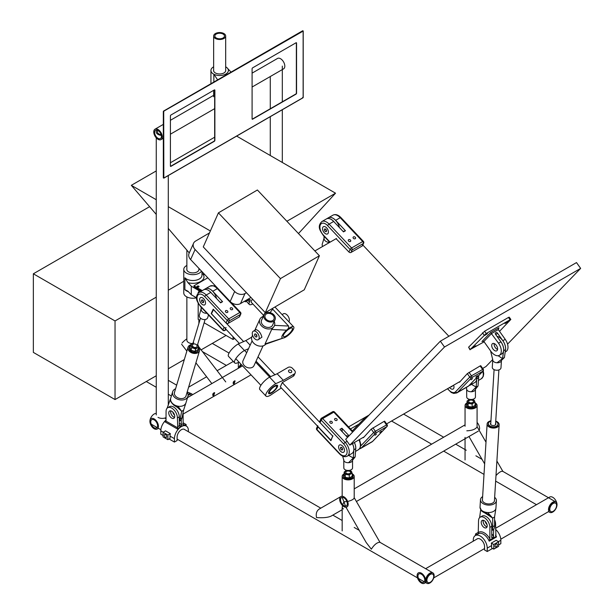 <?xml version="1.0" encoding="UTF-8"?>
<svg xmlns="http://www.w3.org/2000/svg" width="614" height="614" viewBox="0 0 614 614"><rect width="100%" height="100%" fill="white"/><g stroke="black" fill="none" stroke-linecap="round" stroke-linejoin="round"><path stroke-width="0.92" d="M190.409 345.736A4.812 3.454 16.7 0 0 189.281 347.209A4.812 3.454 16.7 0 0 190.486 350.556A4.812 3.454 16.7 0 0 195.175 352.16A4.812 3.454 16.7 0 0 198.499 349.972A4.812 3.454 16.7 0 0 198.376 348.115M189.227 347.417A4.812 3.454 16.7 0 0 189.158 347.608A4.812 3.454 16.7 0 0 190.363 350.955A4.812 3.454 16.7 0 0 195.06 352.559A4.812 3.454 16.7 0 0 198.383 350.371A4.812 3.454 16.7 0 0 198.429 350.172M192.504 394.748A6.017 3.477 120 0 0 191.637 393.812A6.017 3.477 120 0 0 188.022 394.51M191.545 395.309A4.812 2.778 120 0 0 191.038 394.856A4.812 2.778 120 0 0 188.061 395.477M167.192 408.133A9.379 5.419 -120 0 1 167.468 407.236L170.738 398.133A7.967 5.718 16.7 0 0 170.562 399.323A7.967 5.718 16.7 0 0 177.983 406.192A7.967 5.718 16.7 0 0 186.004 402.707L183.571 410.213L182.028 417.796A9.379 5.419 -120 0 1 180.224 420.59L179.288 421.135M183.563 410.267L181.683 411.349L180.155 418.878L182.028 417.796M174.576 417.397A4.229 2.441 60 0 1 173.624 417.029A4.229 2.441 60 0 1 170.792 410.835A4.229 2.441 -120 0 0 171.544 414.772A4.229 2.441 -120 0 0 174.583 417.366M181.683 411.349L177.983 406.192M179.288 420.859A9.379 5.419 -120 0 0 180.155 418.878M172.711 411.948A4.229 2.441 -120 0 0 174.576 415.179M183.571 410.213L181.69 411.326L177.308 407.297M170.677 401.218L170.139 400.719L170.562 399.323M174.668 391.793A6.071 4.352 16.7 0 0 174.445 392.354A6.071 4.352 16.7 0 0 179.012 398.263A6.071 4.352 16.7 0 0 186.08 395.838A6.071 4.352 16.7 0 0 186.195 395.247M175.573 388.777A7.967 5.718 16.7 0 0 174.86 389.13A7.967 5.718 16.7 0 0 172.634 391.809A7.967 5.718 16.7 0 0 178.628 399.568A7.967 5.718 16.7 0 0 187.899 396.375A7.967 5.718 16.7 0 0 188.037 395.746A7.967 5.718 16.7 0 0 187.101 392.231M239.023 362.122A9.709 3.009 -43.3 0 1 234.717 362.935A9.709 3.009 -43.3 0 1 236.797 357.264A9.709 3.009 -43.3 0 1 244.433 350.487L248.517 348.721M234.717 362.935L228.531 356.381A9.709 3.009 -43.3 0 1 230.618 350.709A9.709 3.009 -43.3 0 1 238.247 343.932L244.433 350.487M251.732 337.163L245.83 340.57L238.247 343.932M190.685 344.815A6.017 4.313 16.7 0 0 189.688 345.245A6.017 4.313 16.7 0 0 188.007 347.271A6.017 4.313 16.7 0 0 192.535 353.127A6.017 4.313 16.7 0 0 199.535 350.717A6.017 4.313 16.7 0 0 198.568 347.102M189.281 347.209L189.158 347.608A4.812 3.454 16.7 0 0 192.781 352.298A4.812 3.454 16.7 0 0 198.383 350.371L198.499 349.972M479.634 517.61L480.678 509.82M494.562 517.034L492.681 518.116L494.562 516.973L494.638 525.676A9.379 5.419 -120 0 1 492.697 530.051L491.753 530.588M484.185 511.807L489.005 514.916C489.634 515.085 482.811 512.337 481.668 510.963L480.025 507.417A7.967 4.904 3.5 0 0 487.739 512.536L492.681 518.086L492.758 526.758L494.638 525.676M483.287 520.296A4.229 2.441 -120 0 0 484.016 524.226A4.229 2.441 -120 0 0 487.055 526.82M491.753 530.312A9.379 5.419 -120 0 0 492.758 526.758M485.175 521.401A4.229 2.441 -120 0 0 487.04 524.632M494.562 517.003L495.92 508.323A7.967 4.904 3.5 0 0 495.935 508.123L495.92 508.323A7.967 4.904 3.5 0 1 487.739 512.536M482.466 499.305A6.071 3.738 3.5 0 0 482.381 499.811A6.071 3.738 3.5 0 0 488.214 503.917A6.071 3.738 3.5 0 0 494.508 500.556A6.071 3.738 3.5 0 0 494.477 500.042M482.635 496.603A7.967 4.904 3.5 0 0 480.486 499.689A7.967 4.904 3.5 0 0 487.976 505.069A7.967 4.904 3.5 0 0 496.381 500.87A7.967 4.904 3.5 0 0 496.396 500.671A7.967 4.904 3.5 0 0 494.646 497.34M158.021 129.485A6.017 3.477 -120 0 0 155.012 129.186A6.017 3.477 -120 0 0 155.012 136.131A6.017 3.477 -120 0 0 161.029 139.608A6.017 3.477 -120 0 0 161.95 134.788A6.017 3.477 -120 0 0 158.021 129.485M252.093 87.027L283.568 68.86A6.017 3.477 -120 0 0 284.489 64.04A6.017 3.477 -120 0 0 280.56 58.737A6.017 3.477 -120 0 0 277.551 58.437L252.093 73.135M158.021 130.467A4.812 2.778 -120 0 0 155.618 130.229A4.812 2.778 -120 0 0 155.618 135.786A4.812 2.778 -120 0 0 160.431 138.564A4.812 2.778 -120 0 0 161.167 134.704A4.812 2.778 -120 0 0 158.021 130.467M217.625 79.866L213.849 74.233L213.849 82.046M214.639 89.951L214.324 89.959A0.76 0.437 -60 0 1 214.877 90.25L214.877 140.368A0.76 0.437 -60 0 1 214.34 141.297L170.945 166.348A0.76 0.437 -60 0 1 170.408 166.041L170.408 115.931A0.76 0.437 -60 0 1 170.945 115.002L214.34 89.943M214.102 90.081A8.726 5.035 0 0 0 214.662 90.327M231.041 72.122L227.794 68.653A8.726 5.035 0 0 0 226.175 67.118A8.726 5.035 0 0 0 225.676 66.826M213.641 66.826A8.726 5.035 0 0 0 210.932 70.472A8.726 5.035 0 0 0 213.849 74.233A8.726 5.035 0 0 0 224.632 74.609A8.726 5.035 0 0 0 227.794 68.653M213.641 69.996A6.071 3.507 0 0 0 213.58 70.472A6.071 3.507 0 0 0 219.658 73.979A6.071 3.507 0 0 0 225.729 70.472A6.071 3.507 0 0 0 225.676 69.996M238.355 362.475L238.355 368.277M187.193 391.932L191.637 393.812M217.133 370.702L233.312 361.446M490.939 420.805A6.017 3.707 3.5 0 0 488.882 421.557A6.017 3.707 3.5 0 0 487.125 423.975A6.017 3.707 3.5 0 0 492.896 428.042A6.017 3.707 3.5 0 0 499.136 424.711A6.017 3.707 3.5 0 0 495.744 421.104M488.353 423.814A4.812 2.963 3.5 0 0 488.322 424.044A4.812 2.963 3.5 0 0 492.942 427.298A4.812 2.963 3.5 0 0 497.931 424.642A4.812 2.963 3.5 0 0 497.931 424.404M473.287 541.172L473.287 540.067A9.862 5.695 60 0 1 475.328 535.546A9.862 5.695 60 0 1 482.926 538.194A9.862 5.695 60 0 1 487.232 548.118L487.232 551.525L484.553 549.983L484.553 546.567A6.071 3.507 -120 0 0 481.898 540.458A6.071 3.507 -120 0 0 477.224 538.831A6.071 3.507 -120 0 0 476.832 539.115M487.232 548.118L491.63 545.577A9.862 5.695 -120 0 0 491.33 543.091L496.158 540.305L498.599 541.709L498.599 546.353L493.771 549.139L493.771 544.495L498.599 541.709M495.59 529.414A9.862 5.695 60 0 1 500.847 540.259L500.847 543.666L498.599 544.971M476.802 534.694L475.535 533.965L478.544 532.231M475.535 533.965L475.535 535.431M491.63 545.577L491.63 547.903L493.771 549.139M487.232 551.525L492.574 548.448M491.33 543.091L493.771 544.495M496.181 546.821A1.704 0.982 -60 0 1 495.329 546.905A1.704 0.982 -60 0 1 494.976 546.122A1.704 0.982 -60 0 1 495.721 544.403A1.704 0.982 -60 0 1 497.041 543.95A1.704 0.982 -60 0 1 497.302 545.316A1.704 0.982 -60 0 1 496.181 546.821M478.206 533.75L478.544 520.841A8.013 4.628 -120 0 1 480.202 517.172L482.082 516.09A8.013 4.628 -120 0 1 488.253 518.239A8.013 4.628 -120 0 1 491.753 526.305L491.753 537.849M480.202 517.172A8.013 4.628 -120 0 1 486.38 519.321A8.013 4.628 -120 0 1 489.88 527.388L489.88 538.931L489.212 541.157A9.862 5.695 -120 0 0 478.475 533.727L475.328 535.546M484.208 527.564A4.229 2.441 -120 0 0 486.326 527.771A4.229 2.441 -120 0 0 486.326 522.89A4.229 2.441 -120 0 0 482.097 520.457A4.229 2.441 -120 0 0 481.453 523.842A4.229 2.441 -120 0 0 484.208 527.564M483.256 520.296A4.229 2.441 -120 0 0 486.088 526.482A4.229 2.441 -120 0 0 487.04 526.85M493.71 529.122L493.372 538.079L495.928 536.605L495.59 524.087A8.013 4.628 -120 0 0 494.585 519.789M495.59 535.086A9.862 5.695 60 0 1 496.526 536.928L495.59 535.631M485.237 521.463A4.229 2.441 -120 0 0 487.017 524.548M493.372 538.079L493.042 538.938L496.526 536.928M489.542 540.289L492.09 538.823L492.697 539.146A9.862 5.695 -120 0 0 491.753 537.296M252.822 303.93A8.918 2.763 136.7 0 1 249.315 304.437A8.918 2.763 136.7 0 1 249.461 302.042L250.059 300.691A3.791 1.174 -43.3 0 0 250.121 299.67A3.791 1.174 -43.3 0 0 248.355 300.039L245.262 301.85L245.899 300.438L250.949 297.468L240.504 303.592A7.583 5.787 24 0 1 230.173 301.512L190.609 259.561A7.583 5.787 24 0 1 189.074 253.321L193.556 243.267A7.583 5.787 24 0 0 195.091 249.507L190.609 259.561M246.437 292.686L265.279 312.664L304.252 289.808L319.403 255.754L257.396 189.995L218.423 212.851L203.265 246.912L246.437 292.686L244.978 293.538L240.504 303.592M209.497 232.913L195.536 241.102A7.583 5.787 24 0 0 193.556 243.267M244.978 293.538A7.583 5.787 24 0 1 234.648 291.458L195.091 249.507M218.423 212.851L280.437 278.61L265.279 312.664M319.403 255.754L280.437 278.61M505.422 350.302A9.379 5.419 -120 0 0 502.851 340.701L505.222 339.327A9.379 5.419 -120 0 1 506.051 351.454L505.192 351.952M475.85 345.72L473.256 347.409L475.85 345.72M487.47 333.678L484.876 335.367L487.47 333.678M510.088 319.748L486.234 333.517L470.232 349.489L468.597 347.194L484.599 331.222L508.453 317.453L509.213 317.162L510.848 319.457L510.088 319.748L508.453 317.453M470.232 349.489L484.124 341.821M499.52 331.322L510.848 319.457M505.03 323.547L507.624 321.859L505.03 323.547M468.597 347.194L470.032 349.811M482.404 341.261L483.886 341.484L490.801 351.2A9.379 5.419 -120 0 0 499.351 355.322A9.379 5.419 -120 0 0 498.522 343.203L500.894 341.829A9.379 5.419 -120 0 1 501.73 353.956L499.351 355.322M498.43 328.26L498.921 327.753L498.307 329.618L505.222 339.327M481.959 341.522L490.617 332.55L498.522 343.203M502.851 340.701L497.455 333.126A1.136 0.913 44 0 0 495.997 332.673L495.651 332.872A1.136 0.913 44 0 0 495.498 334.262L500.894 341.829M494.14 343.548A4.168 2.41 -120 0 0 497.563 349.481M492.267 343.832A4.168 2.41 -120 0 0 492.758 348.698A4.168 2.41 -120 0 0 496.749 350.809A4.168 2.41 -120 0 0 496.749 345.997A4.168 2.41 -120 0 0 492.581 343.587A4.168 2.41 -120 0 0 492.267 343.832M184.829 429.662A6.071 3.507 120 0 0 184.446 429.378A6.071 3.507 120 0 0 179.764 431.005A6.071 3.507 120 0 0 177.108 437.114L177.108 440.53L174.43 442.072L169.088 438.987M188.383 431.711L188.383 430.606A9.862 5.695 -60 0 0 186.341 426.093A9.862 5.695 -60 0 0 178.735 428.733A9.862 5.695 -60 0 0 174.43 438.665L170.04 436.124A9.862 5.695 -60 0 1 170.331 433.63L165.511 430.844L163.071 432.256L163.071 436.899L167.891 439.685L167.891 435.042L163.071 432.256M163.201 432.179L160.814 430.798A9.862 5.695 -60 0 1 166.079 419.961M160.814 430.798L160.814 434.213L163.071 435.51M174.43 438.665L174.43 442.072M170.04 436.124L170.04 438.442L167.891 439.685M170.331 433.63L167.891 435.042M165.481 437.36A1.704 0.982 60 0 1 164.368 435.856A1.704 0.982 60 0 1 164.629 434.489A1.704 0.982 60 0 1 166.333 435.479A1.704 0.982 60 0 1 166.333 437.444A1.704 0.982 60 0 1 165.481 437.36M184.868 425.241L186.126 424.512L183.118 422.777M186.126 424.512L186.126 425.97M181.245 419.669L181.245 424.435A1.136 0.66 -60 0 1 181.245 424.504L181.23 426.3A9.862 5.695 -60 0 1 184.353 425.441L183.548 424.98M182.98 413.107A8.013 4.628 60 0 1 183.118 414.634L183.118 423.975L183.901 425.233M174.553 415.095A4.229 2.441 60 0 1 172.772 412.009M177.492 427.743L165.995 421.104L166.079 411.388A8.013 4.628 60 0 1 167.737 407.719A8.013 4.628 60 0 1 173.915 409.86A8.013 4.628 60 0 1 177.415 417.934L177.791 429.224L164.844 421.757L165.918 421.235M167.737 407.719L169.61 406.629A8.013 4.628 60 0 1 175.788 408.778A8.013 4.628 60 0 1 179.288 416.845L179.288 425.563A1.136 0.66 120 0 0 179.288 425.632L179.71 426.193M171.743 418.111A4.229 2.441 60 0 1 168.98 414.389A4.229 2.441 60 0 1 169.633 410.996A4.229 2.441 60 0 1 173.854 413.437A4.229 2.441 60 0 1 173.854 418.318A4.229 2.441 60 0 1 171.743 418.111M177.415 427.267A10.998 6.355 120 0 1 179.288 425.632L180.915 426.477L179.288 425.54M265.624 313.086A6.017 4.544 24.6 0 0 264.081 314.736A6.017 4.544 24.6 0 0 267.658 321.375A6.017 4.544 24.6 0 0 275.018 319.748A6.017 4.544 24.6 0 0 272.723 313.846A6.017 4.544 24.6 0 0 265.624 313.086M252.116 340.862L243.067 360.618A6.017 4.544 24.6 0 0 246.644 367.256A6.017 4.544 24.6 0 0 254.004 365.629L263.053 345.874M266.415 313.915A4.812 3.638 24.6 0 0 265.179 315.243A4.812 3.638 24.6 0 0 268.034 320.554A4.812 3.638 24.6 0 0 273.928 319.249A4.812 3.638 24.6 0 0 272.086 314.529A4.812 3.638 24.6 0 0 266.415 313.915M268.825 391.924A6.017 1.865 -43.3 0 1 273.276 386.858A6.017 1.865 -43.3 0 1 277.459 385.339A6.017 1.865 -43.3 0 1 274.358 390.819A6.017 1.865 -43.3 0 1 268.702 393.589A6.017 1.865 -43.3 0 1 268.825 391.924M269.676 391.433A4.812 1.489 -43.3 0 1 273.238 387.38A4.812 1.489 -43.3 0 1 276.584 386.16A4.812 1.489 -43.3 0 1 274.105 390.55A4.812 1.489 -43.3 0 1 269.577 392.768A4.812 1.489 -43.3 0 1 269.676 391.433M186.863 268.924A6.071 3.507 0 0 0 186.802 269.4A6.071 3.507 0 0 0 188.582 271.879A6.071 3.507 0 0 0 195.206 272.639A6.071 3.507 0 0 0 198.951 269.4A6.071 3.507 0 0 0 198.898 268.924M186.863 265.455A9.103 5.257 0 0 0 183.77 269.4L183.77 292.985A9.103 5.257 0 0 0 186.441 296.7A9.103 5.257 0 0 0 196.327 297.851M183.77 269.4A9.103 5.257 0 0 0 186.441 273.123A9.103 5.257 0 0 0 201.492 271.104M204.884 274.696L201.983 273.729M184.883 289.639L184.883 277.781L187.938 282.655L191.276 286.193L191.276 294.766L187.938 291.228L184.883 289.639A9.103 5.257 0 0 0 186.441 290.844A9.103 5.257 0 0 0 188.375 291.696M191.276 294.766L196.58 297.828M191.276 286.193L198.782 290.529L198.782 292.072M198.782 290.529L199.588 290.061M197.685 287.16A0.798 0.46 180 0 1 198.268 287.16M500.203 340.854A9.379 5.419 -120 0 1 503.634 350.724L502.536 358.591L504.409 357.563L501.446 360.364A4.359 2.686 -176.5 0 1 497.01 362.782A4.359 2.686 -176.5 0 1 492.743 360.004A4.359 2.686 -176.5 0 1 492.75 359.827L492.75 359.827A4.359 2.686 -176.5 0 1 492.75 359.789M503.634 350.724L505.514 349.642L504.416 357.509M494.086 344.109A4.229 2.441 -120 0 0 496.872 349.128A4.229 2.441 -120 0 0 497.056 349.243M504.409 357.563L502.536 358.591M505.514 349.642A9.379 5.419 -120 0 0 496.926 336.265M490.525 350.732L492.75 359.712L492.29 367.279A4.359 2.686 -176.5 0 0 494.892 369.943A4.359 2.686 -176.5 0 0 499.712 369.567A4.359 2.686 -176.5 0 0 500.986 367.817L501.446 360.364A4.359 2.686 -176.5 0 0 501.446 360.349M498.138 355.729L502.536 358.622L497.01 362.782M252.63 67.839A0.76 0.437 120 0 0 252.093 68.768L252.093 118.878A0.76 0.437 120 0 0 252.63 119.185L296.032 94.134A0.76 0.437 120 0 0 296.562 93.205L296.562 43.087A0.76 0.437 120 0 0 296.032 42.78L252.63 67.839M252.162 119.131A0.76 0.437 120 0 0 252.423 119.062L295.818 94.011A0.76 0.437 120 0 0 296.355 93.082L296.355 42.965A0.76 0.437 120 0 0 296.286 42.711M214.601 89.874A0.76 0.437 -60 0 1 214.662 90.128L214.662 140.245A0.76 0.437 -60 0 1 214.125 141.174L170.73 166.225A0.76 0.437 -60 0 1 170.469 166.302M163.838 178.029L163.524 177.623L163.838 178.029L303.132 97.611L302.618 97.526L303.132 97.611L303.132 31.099L163.708 111.234L163.838 178.029M163.838 111.518L163.416 111.264M215.399 33.563A6.017 3.477 0 0 0 213.641 36.019A6.017 3.477 0 0 0 219.658 39.496A6.017 3.477 0 0 0 225.676 36.019A6.017 3.477 0 0 0 221.961 32.811A6.017 3.477 0 0 0 215.399 33.563M216.251 34.054A4.812 2.778 0 0 0 214.846 36.019A4.812 2.778 0 0 0 219.658 38.797A4.812 2.778 0 0 0 224.471 36.019A4.812 2.778 0 0 0 221.501 33.448A4.812 2.778 0 0 0 216.251 34.054M186.863 296.93L186.863 340.148A6.017 3.477 0 0 0 192.09 343.594M198.621 341.184A6.017 3.477 0 0 0 198.89 340.286M281.319 387.948L270.429 395.247A9.709 3.009 -43.3 0 1 266.016 396.13A9.709 3.009 -43.3 0 1 268.103 390.458A9.709 3.009 -43.3 0 1 275.732 383.681L283.307 380.319L294.344 373.949A3.162 2.387 24.6 0 0 295.15 373.082A3.162 2.387 24.6 0 0 294.513 370.472L292.456 368.293A3.162 2.387 24.6 0 0 288.158 367.395L277.129 373.765L269.554 377.126L275.732 383.681M266.016 396.13L259.837 389.575A9.709 3.009 -43.3 0 1 261.917 383.903A9.709 3.009 -43.3 0 1 269.554 377.126M288.925 372.015A1.704 1.289 24.6 0 0 291.688 372.023A1.704 1.289 24.6 0 0 290.675 370.142A1.704 1.289 24.6 0 0 288.588 370.603A1.704 1.289 24.6 0 0 288.925 372.015M290.031 372.637A1.704 1.289 24.6 0 0 289.202 372.253M330.931 440.253L280.306 386.874L282.271 382.576L293.308 376.205A3.162 2.387 24.6 0 0 294.121 375.338L295.15 373.082M274.696 385.937A5.925 1.834 -43.3 0 1 277.39 385.4A5.925 1.834 -43.3 0 1 274.343 390.803A5.925 1.834 -43.3 0 1 268.771 393.528A5.925 1.834 -43.3 0 1 270.045 390.067A5.925 1.834 -43.3 0 1 274.696 385.937M166.079 417.612A6.017 3.477 180 0 1 158.021 417.374M161.328 135.372A6.017 3.477 180 0 1 158.021 134.397A6.017 3.477 180 0 1 156.263 131.941A6.017 3.477 180 0 1 157.176 130.099M161.144 134.643A4.812 2.778 180 0 1 158.873 133.906A4.812 2.778 180 0 1 157.46 131.941A4.812 2.778 180 0 1 158.128 130.529M239.698 367.502A4.812 2.778 -60 0 1 241.517 364.762M238.731 368.062A6.017 3.477 -60 0 1 241.01 364.225M253.283 331.215L256.084 329.595C258.793 330.493 260.743 333.011 261.94 337.14L258.195 339.726A4.912 2.84 60 0 1 253.283 336.886A4.912 2.84 60 0 1 253.283 331.215A4.912 2.84 60 0 1 257.673 333.256A4.912 2.84 60 0 1 258.947 338.867A4.912 2.84 60 0 1 258.195 339.726M263.283 316.479A7.967 6.017 24.6 0 0 259.868 319.257A7.967 6.017 24.6 0 0 264.603 328.045A7.967 6.017 24.6 0 0 274.358 325.896A7.967 6.017 24.6 0 0 274.55 325.382A7.967 6.017 24.6 0 0 274.228 321.49M252.554 335.221L251.986 336.464A7.967 6.017 24.6 0 0 256.03 344.907A7.967 6.017 24.6 0 0 265.854 344.086M283.2 338.061L265.425 344.277L265.041 343.947L282.962 338.091A7.967 2.471 136.7 0 0 290.514 333.195A7.967 2.471 136.7 0 0 293.676 326.871A7.967 2.471 136.7 0 0 286.592 330.171A7.967 2.471 136.7 0 0 282.962 338.091M274.55 325.382L288.58 326.034C288.979 327.515 288.311 328.897 286.592 330.171L271.695 329.434L265.041 343.947M271.695 329.434L274.128 326.341M288.58 326.034L272.685 309.172L270.045 312.626M274.934 307L293.676 326.871M283.584 334.822A6.071 1.88 136.7 0 0 283.461 336.503A6.071 1.88 136.7 0 0 289.171 333.709A6.071 1.88 136.7 0 0 292.295 328.175A6.071 1.88 136.7 0 0 288.073 329.71A6.071 1.88 136.7 0 0 283.584 334.822M265.448 312.564A7.967 2.471 136.7 0 0 263.659 315.105L262.83 316.632M261.902 319.503A6.071 4.59 24.6 0 0 261.587 320.047A6.071 4.59 24.6 0 0 265.202 326.748A6.071 4.59 24.6 0 0 272.631 325.105A6.071 4.59 24.6 0 0 272.839 324.514M282.087 314.583L283.43 313.8A4.912 2.84 60 0 1 287.828 315.842A4.912 2.84 60 0 1 289.094 321.46A4.912 2.84 60 0 1 288.902 321.805M255.884 334.169A1.704 0.982 -120 0 0 256.936 335.996M256.852 336.649A1.704 0.982 60 0 1 256.591 336.948A1.704 0.982 60 0 1 254.887 335.958A1.704 0.982 60 0 1 254.887 333.993A1.704 0.982 60 0 1 256.406 334.699A1.704 0.982 60 0 1 256.852 336.649M490.916 421.158A4.812 2.963 3.5 0 0 488.353 423.576A4.812 2.963 3.5 0 0 489.757 425.832A4.812 2.963 3.5 0 0 494.907 426.699A4.812 2.963 3.5 0 0 497.962 424.167A4.812 2.963 3.5 0 0 495.721 421.457M488.353 423.576L488.322 424.044A4.812 2.963 3.5 0 0 489.726 426.308A4.812 2.963 3.5 0 0 494.884 427.175A4.812 2.963 3.5 0 0 497.931 424.642L497.962 424.167M495.605 423.261A2.702 1.665 -176.5 0 1 495.859 424.036A2.702 1.665 -176.5 0 1 493.057 425.533A2.702 1.665 -176.5 0 1 490.456 423.706A2.702 1.665 -176.5 0 1 490.801 422.962M495.575 423.737A2.702 1.665 -176.5 0 1 495.813 424.274M490.471 423.944A2.702 1.665 -176.5 0 1 490.77 423.437M182.112 343.003A6.017 1.098 -37.5 0 1 186.863 338.821M344.162 474.399A4.812 2.778 0 0 0 343.372 475.919A4.812 2.778 0 0 0 346.35 478.49A4.812 2.778 0 0 0 351.592 477.884A4.812 2.778 0 0 0 353.004 475.919A4.812 2.778 0 0 0 352.213 474.399M343.395 476.165A4.812 2.778 0 0 0 343.372 476.41A4.812 2.778 0 0 0 346.35 478.981A4.812 2.778 0 0 0 351.592 478.375A4.812 2.778 0 0 0 353.004 476.41A4.812 2.778 0 0 0 352.981 476.165M550.574 511.416A4.812 2.778 -60 0 1 550.351 511.308A4.812 2.778 -60 0 1 550.351 505.752A4.812 2.778 -60 0 1 555.171 502.973A4.812 2.778 -60 0 1 555.371 503.112M552.761 512.053A6.017 3.477 -60 0 1 549.753 512.352A6.017 3.477 -60 0 1 549.753 505.406A6.017 3.477 -60 0 1 555.77 501.93A6.017 3.477 -60 0 1 556.691 506.757A6.017 3.477 -60 0 1 552.761 512.053M465.051 438.772L453.907 445.204M417.965 576.124A4.812 2.778 60 0 1 418.963 573.921A4.812 2.778 60 0 1 423.775 576.699A4.812 2.778 60 0 1 423.775 582.256A4.812 2.778 60 0 1 420.068 580.967A4.812 2.778 60 0 1 417.965 576.124M417.113 575.633A6.017 3.477 60 0 1 418.364 572.877A6.017 3.477 60 0 1 424.381 576.354A6.017 3.477 60 0 1 424.381 583.3A6.017 3.477 60 0 1 419.738 581.688A6.017 3.477 60 0 1 417.113 575.633M495.59 528.293L549.753 497.018A6.017 3.477 60 0 1 555.401 499.903A6.017 3.477 60 0 1 556.384 506.903M477.086 422.44A6.017 3.477 60 0 1 479.135 430.284M343.932 496.841A6.017 3.477 60 0 1 347.862 502.137A6.017 3.477 60 0 1 346.941 506.964A6.017 3.477 60 0 1 340.923 503.488A6.017 3.477 60 0 1 340.923 496.542A6.017 3.477 60 0 1 343.932 496.841M343.932 497.824A4.812 2.778 60 0 1 347.079 502.06A4.812 2.778 60 0 1 346.342 505.921A4.812 2.778 60 0 1 341.53 503.142A4.812 2.778 60 0 1 341.53 497.586A4.812 2.778 60 0 1 343.932 497.824M553.183 511.316A4.812 2.778 -60 0 1 550.781 511.554A4.812 2.778 -60 0 1 550.781 505.997A4.812 2.778 -60 0 1 555.593 503.219A4.812 2.778 -60 0 1 556.33 507.08A4.812 2.778 -60 0 1 553.183 511.316M550.781 511.554L550.351 511.308A4.812 2.778 -60 0 1 550.351 505.752A4.812 2.778 -60 0 1 555.171 502.973L555.593 503.219M475.098 403.452A4.812 2.778 180 0 1 475.888 404.979A4.812 2.778 180 0 1 474.476 406.944A4.812 2.778 180 0 1 469.226 407.542A4.812 2.778 180 0 1 466.256 404.979A4.812 2.778 180 0 1 467.047 403.452M475.865 405.225A4.812 2.778 180 0 1 475.888 405.47A4.812 2.778 180 0 1 474.476 407.435A4.812 2.778 180 0 1 469.226 408.034A4.812 2.778 180 0 1 466.256 405.47A4.812 2.778 180 0 1 466.279 405.225M342.175 497.371L343.932 501.753L342.758 504.754M340.916 496.549L319.034 509.183C316.563 511.025 315.726 513.826 316.54 517.564C323.025 518.032 327.868 517.556 331.069 516.128L342.175 509.72M342.52 505.568L342.175 507.678L343.372 508.952M475.888 404.979L475.888 405.47A4.812 2.778 180 0 1 471.068 408.249A4.812 2.778 180 0 1 466.256 405.47L466.256 404.979M475.098 402.884A6.017 3.477 180 0 1 475.328 403.007A6.017 3.477 180 0 1 477.086 405.47A6.017 3.477 180 0 1 471.068 408.939A6.017 3.477 180 0 1 465.051 405.47A6.017 3.477 180 0 1 467.047 402.884M344.162 473.831A6.017 3.477 0 0 0 342.175 476.41A6.017 3.477 0 0 0 343.932 478.866A6.017 3.477 0 0 0 350.494 479.618A6.017 3.477 0 0 0 354.209 476.41A6.017 3.477 0 0 0 352.213 473.831M343.372 475.919L343.372 476.41A4.812 2.778 0 0 0 344.784 478.375A4.812 2.778 0 0 0 350.034 478.981A4.812 2.778 0 0 0 353.004 476.41L353.004 475.919M150.775 421.864A4.812 2.778 60 0 1 151.773 419.661A4.812 2.778 60 0 1 156.585 422.44A4.812 2.778 60 0 1 156.585 427.996A4.812 2.778 60 0 1 152.871 426.707A4.812 2.778 60 0 1 150.775 421.864M233.136 383.305L234.594 380.826M212.713 395.094L214.171 392.615M149.923 421.373A6.017 3.477 60 0 1 151.167 418.618A6.017 3.477 60 0 1 157.184 422.087A6.017 3.477 60 0 1 157.184 429.04A6.017 3.477 60 0 1 152.548 427.428A6.017 3.477 60 0 1 149.923 421.373M213.741 395.539L212.974 395.677C212.444 394.058 213.012 393.075 214.685 392.722L213.741 395.539M234.164 383.75L233.397 383.888C232.867 382.269 233.435 381.279 235.108 380.933L234.164 383.75M430.307 582.264A4.812 2.778 120 0 0 433.446 578.02A4.812 2.778 120 0 0 432.709 574.167A4.812 2.778 120 0 0 427.897 576.945A4.812 2.778 120 0 0 427.897 582.502A4.812 2.778 120 0 0 430.307 582.264M432.486 574.059A4.812 2.778 120 0 0 432.287 573.921A4.812 2.778 120 0 0 427.474 576.699A4.812 2.778 120 0 0 427.474 582.256A4.812 2.778 120 0 0 427.697 582.364M432.709 574.167L432.287 573.921A4.812 2.778 120 0 0 427.474 576.699A4.812 2.778 120 0 0 427.474 582.256L427.897 582.502M156.263 413.429A6.017 3.477 120 0 0 150.783 417.904A6.017 3.477 120 0 0 151.167 424.128M429.877 583.001A6.017 3.477 120 0 0 433.806 577.697A6.017 3.477 120 0 0 432.885 572.877A6.017 3.477 120 0 0 426.868 576.354A6.017 3.477 120 0 0 426.868 583.3A6.017 3.477 120 0 0 429.877 583.001M495.989 475.574C498.883 472.427 501.131 471.007 502.72 471.306L502.958 471.544M466.817 430.805C472.097 430.575 475.52 429.278 477.086 426.907L477.086 405.47M484.653 463.908L468.966 436.516M380.074 542.484L379.836 542.246C377.004 542.423 374.164 544.741 371.324 549.2L366.182 542.484L345.974 507.241M354.209 476.41L354.209 497.854C353.756 499.282 351.561 500.487 347.631 501.454M346.918 501.584L343.932 501.753L345.498 506.143M197.24 287.007A1.044 0.599 0 0 0 198.376 287.137A1.044 0.599 0 0 0 199.02 286.584A1.044 0.599 0 0 0 197.977 285.978A1.044 0.599 0 0 0 196.933 286.584A1.044 0.599 0 0 0 197.24 287.007M197.401 287.083A1.044 0.599 180 0 1 198.552 287.083M200.924 290.836L193.955 286.815L193.955 285.809L207.816 277.804M193.955 285.809L201.799 290.338L198.176 292.425L198.667 292.701M199.849 320.308L198.176 319.349L198.176 303.262M198.176 293.101L198.176 292.425M204.132 322.787L233.021 339.465L234.686 338.498M233.021 336.733L233.021 339.465M196.595 298.005L193.955 296.316M200.387 291.143L199.849 290.836L199.849 291.458M199.849 290.836L200.387 290.529M156.263 170.922L131.312 185.328L156.263 199.734M168.297 206.68L210.364 230.971M131.312 185.328L156.263 214.432M168.297 228.469L189.258 252.914M236.643 136.101L335.536 193.187L298.473 233.558M335.536 193.187L286.892 221.27M214.662 137.206L170.408 162.756M33.348 273.79L115.041 320.953L115.041 399.56L33.348 352.398L33.348 273.79L149.609 206.672M115.041 399.56L156.263 375.76M168.297 368.814L184.323 359.558M201.116 349.865L226.075 335.451M115.041 320.953L156.263 297.153M168.297 290.207L183.77 281.266M358.852 424.136L350.487 428.963M369.029 415.095L348.552 426.914M332.903 435.948L330.746 440.361M448.872 336.257L362.674 244.848M213.58 309.425L211.423 313.831L239.276 343.364M336.464 238.478L314.867 250.942M270.574 376.559L256.053 361.162M332.711 436.063L282.271 382.576M275.003 374.862L258.026 356.857M243.697 341.668L213.388 309.533M345.245 474.361L345.245 477.362L344.162 475.036L344.162 472.043L345.245 474.361L349.266 474.99L350.74 473.87A3.607 2.088 180 0 1 347.255 474.415A3.607 2.088 180 0 1 344.7 472.941A3.607 2.088 180 0 1 345.636 470.923L344.162 472.043M345.245 477.362L349.266 477.984L352.213 476.28L352.213 473.287L350.594 470.761M349.266 477.984L349.266 474.99M352.213 473.287L350.74 473.87A3.607 2.088 180 0 0 351.676 471.859A3.607 2.088 180 0 0 350.594 470.846M346.488 473.379L346.488 473.379A2.41 1.389 180 0 1 346.488 471.414A2.41 1.389 180 0 1 349.888 471.414A2.41 1.389 180 0 1 349.888 473.379A2.41 1.389 180 0 1 346.488 473.379M468.121 403.421L468.121 406.414L467.047 404.089L467.047 401.096L468.121 403.421L472.151 404.043L473.624 402.93A3.607 2.088 180 0 1 470.14 403.467A3.607 2.088 180 0 1 467.584 401.993A3.607 2.088 180 0 1 468.52 399.983L467.047 401.096M468.121 406.414L472.151 407.036L475.098 405.332L475.098 402.339L473.478 399.814M472.151 407.036L472.151 404.043M475.098 402.339L473.624 402.93A3.607 2.088 180 0 0 474.561 400.911A3.607 2.088 180 0 0 473.478 399.898M469.372 402.439L469.372 402.439A2.41 1.389 180 0 1 469.372 400.474A2.41 1.389 180 0 1 472.772 400.474A2.41 1.389 180 0 1 472.772 402.439A2.41 1.389 180 0 1 469.372 402.439M193.717 342.827L190.77 344.531L191.745 347.631L195.666 349.028L197.201 347.961A3.607 2.586 -163.3 0 1 193.763 348.115A3.607 2.586 -163.3 0 1 191.315 345.866A3.607 2.586 -163.3 0 1 192.305 343.464A3.607 2.586 -163.3 0 1 193.003 343.172M191.745 347.631L191.008 350.08L190.455 348.744L190.033 346.979L190.77 344.531M191.008 350.08L194.93 351.477L197.877 349.773L198.614 347.324L197.639 344.224M194.93 351.477L195.666 349.028M198.614 347.324L197.201 347.961A3.607 2.586 -163.3 0 0 198.192 345.559A3.607 2.586 -163.3 0 0 197.616 344.554M193.049 346.695A2.41 1.727 -163.3 0 1 194.193 343.924A2.41 1.727 -163.3 0 1 197.017 346.519A2.41 1.727 -163.3 0 1 193.049 346.695M203.011 302.641A1.52 0.875 60 0 1 202.582 302.495A1.52 0.875 60 0 1 202.513 302.456A1.52 0.875 60 0 0 203.334 302.572A1.52 0.875 60 0 1 203.011 302.641M201.507 300.722A1.52 0.875 60 0 1 201.507 300.645A1.52 0.875 60 0 1 201.822 299.947A1.52 0.875 60 0 1 203.334 300.822A1.52 0.875 60 0 1 203.334 302.572L203.334 302.572A1.52 0.875 60 0 0 203.564 302.311A1.52 0.875 60 0 0 203.173 300.576A1.52 0.875 60 0 0 201.822 299.947A1.52 0.875 60 0 0 201.507 300.722M202.82 302.548A1.328 0.767 60 0 1 202.443 302.418A1.328 0.767 60 0 1 201.507 300.799A1.328 0.767 60 0 1 202.313 300.192A1.328 0.767 60 0 1 203.349 301.566A1.328 0.767 60 0 1 202.82 302.548M211.584 293.246A9.379 5.419 60 0 0 203.587 289.846A9.379 5.419 60 0 1 203.587 289.846L205.46 288.764A9.379 5.419 60 0 1 216.535 298.496M206.266 312.587L205.682 313.24A4.359 3.124 -163.3 0 1 201.192 309.763A4.359 3.124 -163.3 0 1 201.254 308.804L201.269 308.773M201.093 307.1L201.192 309.763M208.514 314.967L207.724 317.599A4.359 3.124 -163.3 0 1 203.787 319.564A4.359 3.124 -163.3 0 1 199.373 315.097L201.238 308.22M205.299 304.145A4.168 2.41 60 0 1 204.662 304.874A4.168 2.41 60 0 1 200.494 302.464A4.168 2.41 60 0 1 200.494 297.652A4.168 2.41 60 0 1 204.224 299.379A4.168 2.41 60 0 1 205.299 304.145M230.588 307.844A1.312 0.99 -155.4 0 1 232.637 309.295A1.312 0.99 -155.4 0 1 230.25 308.205A1.312 0.99 -155.4 0 1 230.588 307.844M225.76 310.63A1.312 0.99 -155.4 0 1 227.809 312.081A1.312 0.99 -155.4 0 1 225.422 310.991A1.312 0.99 -155.4 0 1 225.76 310.63M240.795 314.023L239.637 316.563A1.52 1.144 -155.4 0 1 239.245 316.977L240.404 314.445L229.283 320.861A1.52 0.875 -120 0 0 228.707 318.912L239.836 312.488A1.52 0.875 60 0 1 240.404 314.445A1.52 1.144 24.6 0 0 240.795 314.023A1.52 1.52 0 0 0 240.519 312.357A1.52 0.468 136.7 0 0 239.836 312.488L217.333 288.634L212.751 291.274L222.575 301.697L220.203 302.387M210.794 292.41L206.212 295.05A9.379 5.419 -120 0 0 198.959 292.517L203.541 289.869A9.379 5.419 -120 0 1 210.794 292.41L220.618 302.832L222.575 301.697M239.245 316.977L228.124 323.401A1.52 1.144 -155.4 0 1 226.059 322.972L213.204 309.203L211.231 313.501L224.095 327.27A1.52 1.144 24.6 0 0 226.152 327.699M212.751 291.274A9.379 5.419 -120 0 0 205.498 288.741A9.379 5.419 -120 0 0 205.483 288.757M203.718 298.78A4.168 2.41 -120 0 0 200.494 297.652A4.168 2.41 -120 0 0 200.494 302.464A4.168 2.41 -120 0 0 204.662 304.874A4.168 2.41 -120 0 0 203.718 298.78M349.834 445.119L444.498 347.01L440.345 341.184L345.682 439.294L349.834 445.119L363.419 437.275M386.59 423.898L459.502 381.801M482.673 368.431L485.981 366.52L492.735 359.52M507.555 344.155L580.652 268.402L576.5 262.577L440.345 341.184M444.498 347.01L580.652 268.402M468.958 385.669L474.783 382.545A9.379 5.419 -120 0 0 476.71 377.641M478.567 378.462A9.379 5.419 -120 0 0 478.575 375.699M452.111 386.076A1.52 0.875 60 0 1 451.797 386.736A1.52 0.875 60 0 1 451.06 386.674A1.52 0.875 60 0 0 451.797 386.736L451.797 386.736A1.52 0.875 60 0 0 452.111 386.076M451.827 386.237A1.328 0.767 60 0 1 451.083 386.666M453.6 385.216A4.168 2.41 60 0 1 453.124 389.038A4.168 2.41 60 0 1 449.578 387.534A4.168 2.41 -120 0 0 453.124 389.038A4.168 2.41 -120 0 0 453.6 385.216M475.827 377.05L477.431 375.73L475.827 377.05M459.126 382.023L459.502 382.238L467.308 373.627L480.125 365.944L480.739 365.706L483.18 369.144L471.452 375.799L469.004 372.36M470.999 379.836L472.611 378.516L470.999 379.836M476.157 387.05L478.03 385.999L476.157 387.112L476.748 378.823A9.379 5.419 60 0 0 476.748 377.595M478.03 385.968L478.621 377.74L476.748 378.823M478.536 375.737A9.379 5.419 60 0 1 478.621 377.74M471.544 384.418L476.157 387.081L471.406 391.763A4.359 2.517 180 0 1 466.747 389.568A4.359 2.517 180 0 1 466.717 389.253L466.717 389.253A4.359 2.517 180 0 1 466.717 389.138M466.318 387.434L466.747 389.568M478.03 385.999L475.428 389.253A4.359 2.517 180 0 1 471.406 391.763M475.428 389.184A4.359 2.517 180 0 1 475.428 389.253L475.428 396.989A4.359 2.517 180 0 1 471.406 399.499A4.359 2.517 180 0 1 466.717 396.989L466.648 388.693M353.464 236.897A1.312 0.99 -155.4 0 1 355.521 238.355A1.312 0.99 -155.4 0 1 353.127 237.257A1.312 0.99 -155.4 0 1 353.464 236.897M348.645 239.683A1.312 0.99 -155.4 0 1 350.694 241.133A1.312 0.99 -155.4 0 1 348.307 240.043A1.312 0.99 -155.4 0 1 348.645 239.683M363.68 243.083L362.521 245.615A1.52 1.144 -155.4 0 1 362.13 246.03L363.288 243.497L352.167 249.921A1.52 0.875 -120 0 0 351.592 247.964L362.713 241.548A1.52 0.875 60 0 1 363.288 243.497A1.52 1.144 24.6 0 0 363.68 243.083A1.52 1.52 0 0 0 363.404 241.409A1.52 0.468 136.7 0 0 362.713 241.548L340.217 217.686L335.635 220.334L345.459 230.757L343.088 231.44M333.678 221.462L329.096 224.11A9.379 5.419 -120 0 0 321.843 221.57L326.425 218.929A9.379 5.419 -120 0 1 333.678 221.462L343.502 231.885L345.459 230.757M362.13 246.03L351.008 252.454A1.52 1.144 -155.4 0 1 348.944 252.024L336.088 238.692M335.635 220.334A9.379 5.419 -120 0 0 328.383 217.793A9.379 5.419 -120 0 0 328.36 217.809M326.602 227.832A4.168 2.41 -120 0 0 323.378 226.704A4.168 2.41 -120 0 0 323.378 231.516A4.168 2.41 -120 0 0 327.546 233.926A4.168 2.41 -120 0 0 326.602 227.832M326.448 231.363A1.52 0.875 60 0 1 326.218 231.624A1.52 0.875 60 0 1 325.389 231.509A1.52 0.875 60 0 0 325.458 231.555A1.52 0.875 60 0 0 325.888 231.701A1.52 0.875 60 0 0 326.218 231.624A1.52 0.875 60 0 0 326.218 229.874A1.52 0.875 60 0 0 324.706 228.999A1.52 0.875 60 0 1 326.057 229.628A1.52 0.875 60 0 1 326.448 231.363M324.392 229.774A1.52 0.875 60 0 1 324.706 228.999L324.706 228.999A1.52 0.875 60 0 0 324.392 229.697A1.52 0.875 60 0 0 324.392 229.774M328.183 233.197A4.168 2.41 60 0 1 327.546 233.926A4.168 2.41 60 0 1 323.378 231.516A4.168 2.41 60 0 1 323.378 226.704A4.168 2.41 60 0 1 327.101 228.439A4.168 2.41 60 0 1 328.183 233.197M325.704 231.601A1.328 0.767 60 0 1 325.328 231.478A1.328 0.767 60 0 1 324.392 229.851A1.328 0.767 60 0 1 325.197 229.245A1.328 0.767 60 0 1 326.234 230.618A1.328 0.767 60 0 1 325.704 231.601M326.448 218.914A9.379 5.419 60 0 1 326.464 218.899L328.344 217.816A9.379 5.419 60 0 1 339.419 227.548M326.464 218.899A9.379 5.419 60 0 1 334.469 222.299M329.15 241.64L328.567 242.292A4.359 3.124 -163.3 0 1 324.077 238.823A4.359 3.124 -163.3 0 1 324.138 237.856L322.25 244.149A4.359 3.124 -163.3 0 0 322.695 246.429M323.977 236.16L324.077 238.823M342.382 449.901A1.52 0.875 60 0 1 341.691 449.793A1.52 0.875 60 0 1 341.622 449.755M340.616 448.02A1.52 0.875 60 0 1 340.616 447.936A1.52 0.875 60 0 1 340.87 447.284M341.177 447.422A1.328 0.767 60 0 1 342.474 448.941A1.328 0.767 60 0 1 341.553 449.717A1.328 0.767 60 0 1 340.616 448.09A1.328 0.767 60 0 1 341.177 447.422M340.57 447.583A1.52 0.875 60 0 1 340.801 447.322A1.52 0.875 60 0 1 342.313 448.197A1.52 0.875 60 0 1 342.313 449.947A1.52 0.875 60 0 1 340.962 449.318A1.52 0.875 60 0 1 340.57 447.583M338.836 445.749A4.168 2.41 60 0 1 339.473 445.02A4.168 2.41 60 0 1 343.64 447.429A4.168 2.41 60 0 1 343.64 452.242A4.168 2.41 60 0 1 339.91 450.515A4.168 2.41 60 0 1 338.836 445.749M336.764 420.429A1.312 0.99 24.6 0 0 336.318 418.618A1.312 0.99 24.6 0 0 335.213 420.268A1.312 0.99 24.6 0 0 336.764 420.429M317.768 425.679A1.52 1.144 24.6 0 0 318.075 426.922L316.908 429.462A1.52 1.144 -155.4 0 1 316.601 428.211A1.52 1.52 0 0 0 316.878 429.884A1.52 0.468 -43.3 0 1 316.908 429.462L339.412 453.316A1.52 0.468 136.7 0 0 339.381 453.738C342.182 456.54 344.83 457.338 347.317 456.141L351.899 453.493A9.379 5.419 -120 0 0 352.421 443.63M331.936 423.215A1.312 0.99 24.6 0 0 331.491 421.404A1.312 0.99 24.6 0 0 330.386 423.046A1.312 0.99 24.6 0 0 331.936 423.215M342.297 431.857L341.898 428.227L339.941 429.355L347.516 437.391M341.898 428.227L349.044 435.81M332.957 436.086L332.611 436.285L332.611 435.717M332.611 436.285L330.931 440.691L318.075 426.922M355.69 449.41A9.379 5.419 -120 0 0 354.378 442.502M339.412 453.316A7.867 4.544 -120 0 0 346.687 454.076A7.867 4.544 -120 0 0 343.702 443.945L321.206 420.091L320.04 422.624L332.466 435.802M320.04 422.624A1.52 1.144 -155.4 0 1 319.733 421.373L320.899 418.84A1.52 1.144 24.6 0 0 321.206 420.091A1.52 0.468 -43.3 0 1 322.688 418.564A1.52 0.875 -120 0 0 321.513 418.157A1.52 0.875 -120 0 0 321.283 418.426A1.52 1.144 24.6 0 0 320.899 418.84A1.52 1.52 0 0 1 321.513 418.157L332.642 411.733A1.52 0.875 60 0 1 333.809 412.147L322.688 418.564L345.191 442.425L347.117 441.312M340.417 451.113A4.168 2.41 -120 0 0 343.64 452.242A4.168 2.41 -120 0 0 343.64 447.429A4.168 2.41 -120 0 0 339.473 445.02A4.168 2.41 -120 0 0 340.417 451.113M379.744 432.525L381.355 431.205L379.744 432.525M363.043 437.498L363.419 437.713L371.224 429.102L384.042 421.411L384.656 421.181L387.104 424.612L375.369 431.274L372.921 427.835M374.916 435.311L376.528 433.991L374.916 435.311M353.273 457.998L355.153 456.916L353.273 458.052L353.864 449.77A9.379 5.419 60 0 0 352.459 443.607M355.153 456.916L355.736 448.688L353.864 449.77M345.928 435.702A9.379 5.419 60 0 1 348.56 436.308M354.332 442.525A9.379 5.419 60 0 1 355.736 448.688M348.66 455.365L353.273 458.029L348.529 462.71A4.359 2.517 180 0 1 343.863 460.515A4.359 2.517 180 0 1 343.832 460.201L343.832 460.201A4.359 2.517 180 0 1 343.832 460.086M342.681 456.156L343.863 460.515M355.145 456.969L352.551 460.201A4.359 2.517 180 0 1 348.529 462.71M352.543 460.124A4.359 2.517 180 0 1 352.551 460.201L352.551 467.937A4.359 2.517 180 0 1 348.529 470.447A4.359 2.517 180 0 1 343.832 467.937L343.763 459.64M245.262 301.85L244.625 301.175M252.531 299.141A6.071 1.88 136.7 0 0 251.379 302.487A6.071 1.88 136.7 0 0 251.602 302.633M245.83 340.57L250.151 345.152M492.681 518.086L485.175 513.158M481.322 510.618L480.67 510.196M480.01 507.878L480.025 507.141A7.967 4.904 3.5 0 0 480.025 507.417M491.753 536.529A9.862 5.695 60 0 1 493.042 538.938M489.212 541.157L492.697 539.146M498.461 541.632L500.847 540.259M489.88 527.388L491.753 526.305M489.88 538.931A10.998 6.355 -120 0 0 478.544 532.384M495.59 524.087L494.631 524.648M491.753 533.842A10.998 6.355 60 0 1 493.71 536.713M234.648 291.458L230.173 301.512M484.116 335.098L482.481 332.803M486.234 333.517L484.599 331.222M490.617 332.55L498.921 327.753M483.886 341.484L491.607 333.486L498.307 329.618M495.997 332.673L495.283 333.417M497.455 333.126L495.866 334.776M166.079 420.452A9.862 5.695 120 0 0 164.844 421.757M180.915 426.477A9.862 5.695 120 0 0 177.791 429.224M181.23 426.3L179.288 425.18M181.245 424.504A10.998 6.355 -60 0 1 183.118 423.975M183.118 414.634L182.611 414.934M181.245 424.435L179.288 423.299M177.415 417.934L179.288 416.845M184.883 277.781A9.103 5.257 0 0 0 186.441 278.979A9.103 5.257 0 0 0 196.365 280.122A9.103 5.257 0 0 0 201.983 275.264L201.983 271.626M187.938 282.655A11.121 6.416 0 0 0 200.74 281.45A11.121 6.416 0 0 0 202.843 274.051M302.694 30.854L163.631 111.142M163.408 111.518L163.408 177.776M277.129 373.765L283.307 380.319M293.308 376.205L294.344 373.949M206.872 313.224A4.359 3.124 -163.3 0 1 205.682 313.24M226.059 322.972L227.226 320.431A1.52 0.468 136.7 0 1 228.707 318.912L206.212 295.05A1.52 0.468 -43.3 0 0 204.723 296.577A7.867 4.544 -120 0 0 197.447 295.818A7.867 4.544 -120 0 0 200.433 305.949L222.928 329.802L224.095 327.27M204.723 296.577L227.226 320.431A1.52 1.144 24.6 0 0 229.283 320.861L228.124 323.401M217.847 288.442A1.52 0.468 -43.3 0 0 217.333 288.634A9.379 5.419 -120 0 0 210.08 286.093L205.498 288.741M226.221 329.526L224.993 330.232L225.614 328.881M200.433 305.949A1.52 0.468 136.7 0 0 200.402 306.363L222.897 330.225A1.52 1.52 0 0 0 224.762 330.501A1.52 0.875 -120 0 0 224.993 330.232A1.52 1.144 -155.4 0 1 222.928 329.802A1.52 0.468 136.7 0 0 222.897 330.225M470.201 385.193A9.379 5.419 -120 0 0 471.966 382.553M483.249 370.802L483.709 373.742L483.295 376.344L481.322 378.769A9.379 5.419 -120 0 0 482.788 371.34M480.125 365.944L482.573 369.375A1.52 0.875 60 0 1 482.819 371.247L468.628 385.953A1.52 1.22 44 0 0 468.843 385.784L467.922 386.505A9.379 5.419 -120 0 0 468.628 385.953L457.507 392.377L471.698 377.671A1.52 0.875 -120 0 0 471.452 375.799L469.756 377.065L467.308 373.627M467.922 386.505L456.801 392.929A9.379 5.419 -120 0 0 457.507 392.377A1.52 1.22 44 0 1 455.557 391.77L469.756 377.065A1.52 1.22 44 0 0 471.698 377.671L482.819 371.247A1.52 1.22 44 0 0 483.041 371.079L468.843 385.784A1.52 1.22 44 0 0 469.012 385.561M447.69 388.624A7.867 4.544 -120 0 0 455.557 391.77M348.944 252.024L350.11 249.491A1.52 0.468 136.7 0 1 351.592 247.964L329.096 224.11A1.52 0.468 -43.3 0 0 327.607 225.63A7.867 4.544 -120 0 0 320.331 224.877A7.867 4.544 -120 0 0 323.317 235.001L330.071 242.169M327.607 225.63L350.11 249.491A1.52 1.144 24.6 0 0 352.167 249.921L351.008 252.454M363.404 241.409L340.908 217.548A1.52 0.468 -43.3 0 0 340.217 217.686A9.379 5.419 -120 0 0 332.965 215.153L328.383 217.793M323.317 235.001A1.52 0.468 136.7 0 0 323.286 235.423L329.795 242.323M329.756 242.277A4.359 3.124 -163.3 0 1 328.567 242.292M347.317 456.141A9.379 5.419 -120 0 0 345.191 442.425A1.52 0.468 -43.3 0 0 343.702 443.945M352.628 432.095L333.809 412.147A1.52 0.468 -43.3 0 1 334.5 412.009L353.042 431.665M359.512 439.532L360.825 444.689L360.042 448.09L358.438 449.717A9.379 5.419 -120 0 0 358.96 439.854M332.412 412.002A1.52 0.875 60 0 1 332.642 411.733A1.52 1.52 0 0 1 334.5 412.009M367.993 416.169L365.077 417.858M384.042 421.411L386.49 424.85A1.52 0.875 60 0 1 386.736 426.722L372.544 441.428A1.52 1.22 44 0 0 372.767 441.259L371.838 441.98A9.379 5.419 -120 0 0 372.544 441.428L361.423 447.852L375.614 433.139A1.52 0.875 -120 0 0 375.369 431.274L373.673 432.532L371.224 429.102M371.838 441.98L360.717 448.404A9.379 5.419 -120 0 0 361.423 447.852A1.52 1.22 44 0 1 360.18 447.836M372.928 441.029A1.52 1.22 44 0 1 372.767 441.259L386.958 426.546A1.52 1.22 44 0 1 386.736 426.722L375.614 433.139A1.52 1.22 44 0 1 373.673 432.532L360.756 445.925M366.013 418.218A1.52 0.875 -120 0 0 364.939 417.911A1.52 0.875 -120 0 0 364.823 417.996A1.52 1.22 44 0 0 364.555 419.73M249.461 302.042L247.849 300.338M250.059 300.691L249.1 299.678M146.278 381.524L156.263 387.281M168.297 394.234L171.375 396.007M168.297 380.335L176.655 385.162M176.226 405.731L179.764 408.809L173.9 405.225C171.552 402.953 170.362 401.234 170.339 400.075M172.634 391.809L170.738 398.133M187.899 396.375L186.004 402.707M185.858 396.391L199.535 350.717M174.33 392.937L188.007 347.271M480.486 499.689L480.025 507.141M496.396 500.671L495.935 508.123M251.249 302.265L263.552 315.312M213.641 95.339L170.408 120.298M163.324 124.389L155.012 129.186M214.662 108.64L170.408 134.19M163.324 138.28L161.029 139.608M210.932 70.472L210.932 83.734M188.621 387.165L206.619 376.773M494.416 501.062L499.136 424.711M482.404 500.318L487.125 423.975M494.093 369.636L490.709 424.481M498.898 369.927L495.513 424.781M186.341 426.093L183.149 424.251M272.317 325.65L275.018 319.748M261.38 320.638L264.081 314.736M269.661 377.065L255.593 362.153M246.69 352.705L244.541 350.425M260.904 385.323L235.784 358.683M492.681 359.106L492.735 359.558M163.777 178.167L303.07 97.749M302.763 30.715L163.477 111.126M303.216 97.488L303.216 30.976M163.324 111.395L163.324 177.899M225.676 70.955L225.676 36.019M213.641 96.728L213.641 90.35M213.641 70.955L213.641 36.019M198.898 323.494L198.898 319.764M198.898 269.884L198.898 268.349M186.863 269.884L186.863 250.121M270.283 76.527L270.283 108.747M270.283 116.675L270.283 155.519M282.317 66.105L282.317 101.801M282.317 109.729L282.317 162.464M156.263 137.851L156.263 414.918M168.297 175.558L168.297 405.217M202.474 351.638L226.32 365.399M212.291 343.41L229.037 353.073M259.868 319.257L254.787 330.34M263.559 315.88L262.915 316.601M225.745 381.908L198.399 346.334M211.853 383.581L195.904 362.836M186.863 351.078L181.59 344.216M391.563 421.027L431.642 444.168M443.676 451.113L484.009 474.399M495.651 481.115L536.475 504.685M548.509 511.639L549.753 512.352M403.598 414.082L443.676 437.214M455.711 444.168L466.256 450.254M475.888 455.811L482.028 459.356M502.72 471.306L555.77 501.93M424.381 583.3L426.009 582.364M433.753 577.889L484.553 548.555M500.786 539.184L548.885 511.416M425.625 568.687L477.661 538.639M356.412 501.5L478.337 431.105M354.209 488.874L465.051 424.873M465.051 459.978L465.051 437.383M465.051 426.262L465.051 405.47M342.175 530.926L342.175 507.678M342.175 496.265L342.175 476.41M157.184 429.04L158.427 428.319M183.102 414.074L251.034 374.855M261.741 368.669L262.646 368.154M187.523 397.626L242.545 365.86M151.267 424.182L157.092 427.544M158.051 428.096L160.876 429.731M177.108 439.102L417.497 577.889M418.456 578.442L424.282 581.803M425.241 582.364L426.868 583.3M164.775 418.08L166.079 418.832M184 429.186L320.792 508.162M332.826 515.108L342.175 520.503M354.209 527.449L359.144 530.304M379.836 542.246L432.885 572.877M477.086 426.738L485.996 442.172M496.887 461.03L502.874 471.391M354.209 497.685L379.989 542.339M200.494 318.152L192.451 345.022M205.107 319.533L197.056 346.403M468.666 399.092L468.666 401.456M473.478 399.092L473.478 401.456M231.11 302.38L240.519 312.357M216.911 287.444L213.849 285.756L210.08 286.093M198.959 292.517C193.832 297.613 197.57 302.111 200.402 306.363M226.297 329.611L224.762 330.501M345.782 470.032L345.782 472.396M350.594 470.032L350.594 472.396M481.322 378.769L478.429 380.442M483.041 371.079A1.52 1.52 0 0 0 483.18 369.144M447.445 388.762L451.267 392.492L453.715 393.428L456.801 392.929M340.908 217.548C338.099 214.746 335.451 213.948 332.965 215.153M321.843 221.57C316.717 226.673 320.454 231.163 323.286 235.423M324.123 237.273L324.146 237.825M358.438 449.717L355.544 451.39M317.476 426.3L316.601 428.211M316.878 429.884L339.381 453.738M352.321 430.905L364.609 418.165A1.52 1.52 0 0 1 364.939 417.911L368.047 416.115M386.958 426.546A1.52 1.52 0 0 0 387.104 424.612M359.474 448.872L360.717 448.404M249.315 304.437L246.298 301.244"/></g></svg>
